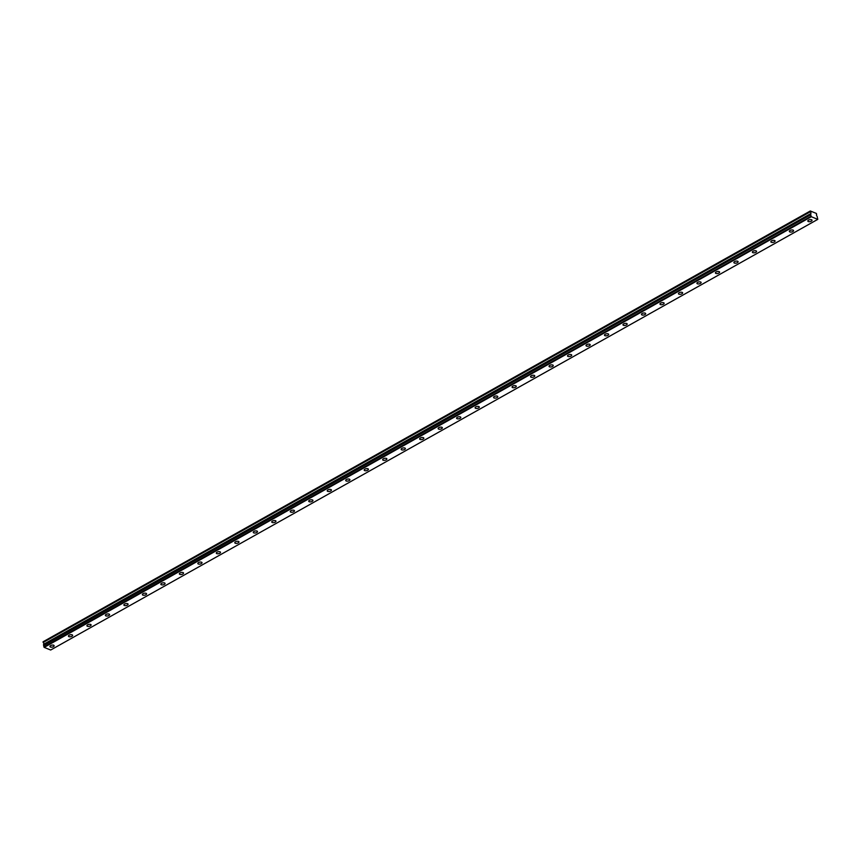 <?xml version="1.0" encoding="UTF-8"?>
<svg xmlns="http://www.w3.org/2000/svg" width="861" height="861" viewBox="0 0 861 861"><rect width="100%" height="100%" fill="white"/><g stroke="black" fill="none" stroke-linecap="round" stroke-linejoin="round"><path stroke-width="1.29" d="M811.277 221.18A2.142 0.99 168.1 0 0 812.031 220.19A2.142 0.99 168.1 0 0 810.728 219.577A2.142 0.99 168.1 0 0 808.587 220.082A2.142 0.99 168.1 0 0 807.833 221.073A2.142 0.99 168.1 0 0 809.136 221.697A2.142 0.99 168.1 0 0 811.277 221.18M53.393 646.665A2.142 0.99 168.1 0 0 54.135 645.675A2.142 0.99 168.1 0 0 52.844 645.05A2.142 0.99 168.1 0 0 50.702 645.567A2.142 0.99 168.1 0 0 49.949 646.557A2.142 0.99 168.1 0 0 51.24 647.171A2.142 0.99 168.1 0 0 53.393 646.665M71.872 636.29A2.142 0.99 168.1 0 0 72.625 635.3A2.142 0.99 168.1 0 0 71.334 634.675A2.142 0.99 168.1 0 0 69.181 635.192A2.142 0.99 168.1 0 0 68.439 636.182A2.142 0.99 168.1 0 0 69.73 636.796A2.142 0.99 168.1 0 0 71.872 636.29M90.362 625.904A2.142 0.99 168.1 0 0 91.115 624.914A2.142 0.99 168.1 0 0 89.813 624.3A2.142 0.99 168.1 0 0 87.671 624.806A2.142 0.99 168.1 0 0 86.918 625.796A2.142 0.99 168.1 0 0 88.22 626.421A2.142 0.99 168.1 0 0 90.362 625.904M108.852 615.529A2.142 0.99 168.1 0 0 109.595 614.539A2.142 0.99 168.1 0 0 108.303 613.925A2.142 0.99 168.1 0 0 106.151 614.431A2.142 0.99 168.1 0 0 105.408 615.421A2.142 0.99 168.1 0 0 106.699 616.045A2.142 0.99 168.1 0 0 108.852 615.529M127.331 605.154A2.142 0.99 168.1 0 0 128.085 604.164A2.142 0.99 168.1 0 0 126.782 603.539A2.142 0.99 168.1 0 0 124.641 604.056A2.142 0.99 168.1 0 0 123.887 605.046A2.142 0.99 168.1 0 0 125.189 605.66A2.142 0.99 168.1 0 0 127.331 605.154M145.821 594.779A2.142 0.99 168.1 0 0 146.564 593.789A2.142 0.99 168.1 0 0 145.272 593.164A2.142 0.99 168.1 0 0 143.12 593.681A2.142 0.99 168.1 0 0 142.377 594.671A2.142 0.99 168.1 0 0 143.669 595.285A2.142 0.99 168.1 0 0 145.821 594.779M164.3 584.404A2.142 0.99 168.1 0 0 165.054 583.403A2.142 0.99 168.1 0 0 163.751 582.789A2.142 0.99 168.1 0 0 161.61 583.295A2.142 0.99 168.1 0 0 160.856 584.285A2.142 0.99 168.1 0 0 162.159 584.91A2.142 0.99 168.1 0 0 164.3 584.404M182.79 574.018A2.142 0.99 168.1 0 0 183.533 573.028A2.142 0.99 168.1 0 0 182.241 572.414A2.142 0.99 168.1 0 0 180.089 572.92A2.142 0.99 168.1 0 0 179.346 573.91A2.142 0.99 168.1 0 0 180.638 574.535A2.142 0.99 168.1 0 0 182.79 574.018M201.27 563.643A2.142 0.99 168.1 0 0 202.023 562.653A2.142 0.99 168.1 0 0 200.721 562.039A2.142 0.99 168.1 0 0 198.579 562.545A2.142 0.99 168.1 0 0 197.836 563.535A2.142 0.99 168.1 0 0 199.128 564.149A2.142 0.99 168.1 0 0 201.27 563.643M219.759 553.268A2.142 0.99 168.1 0 0 220.502 552.278A2.142 0.99 168.1 0 0 219.211 551.653A2.142 0.99 168.1 0 0 217.069 552.17A2.142 0.99 168.1 0 0 216.315 553.16A2.142 0.99 168.1 0 0 217.607 553.774A2.142 0.99 168.1 0 0 219.759 553.268M238.239 542.893A2.142 0.99 168.1 0 0 238.992 541.903A2.142 0.99 168.1 0 0 237.701 541.278A2.142 0.99 168.1 0 0 235.548 541.784A2.142 0.99 168.1 0 0 234.805 542.785A2.142 0.99 168.1 0 0 236.097 543.399A2.142 0.99 168.1 0 0 238.239 542.893M256.729 532.507A2.142 0.99 168.1 0 0 257.471 531.517A2.142 0.99 168.1 0 0 256.18 530.903A2.142 0.99 168.1 0 0 254.038 531.409A2.142 0.99 168.1 0 0 253.285 532.399A2.142 0.99 168.1 0 0 254.576 533.024A2.142 0.99 168.1 0 0 256.729 532.507M275.208 522.132A2.142 0.99 168.1 0 0 275.961 521.142A2.142 0.99 168.1 0 0 274.67 520.528A2.142 0.99 168.1 0 0 272.517 521.034A2.142 0.99 168.1 0 0 271.775 522.024A2.142 0.99 168.1 0 0 273.066 522.649A2.142 0.99 168.1 0 0 275.208 522.132M293.698 511.757A2.142 0.99 168.1 0 0 294.451 510.767A2.142 0.99 168.1 0 0 293.149 510.142A2.142 0.99 168.1 0 0 291.007 510.659A2.142 0.99 168.1 0 0 290.254 511.649A2.142 0.99 168.1 0 0 291.556 512.263A2.142 0.99 168.1 0 0 293.698 511.757M312.188 501.382A2.142 0.99 168.1 0 0 312.93 500.392A2.142 0.99 168.1 0 0 311.639 499.767A2.142 0.99 168.1 0 0 309.486 500.284A2.142 0.99 168.1 0 0 308.744 501.274A2.142 0.99 168.1 0 0 310.035 501.888A2.142 0.99 168.1 0 0 312.188 501.382M330.667 490.996A2.142 0.99 168.1 0 0 331.42 490.006A2.142 0.99 168.1 0 0 330.118 489.392A2.142 0.99 168.1 0 0 327.976 489.898A2.142 0.99 168.1 0 0 327.223 490.888A2.142 0.99 168.1 0 0 328.525 491.513A2.142 0.99 168.1 0 0 330.667 490.996M349.157 480.621A2.142 0.99 168.1 0 0 349.9 479.631A2.142 0.99 168.1 0 0 348.608 479.017A2.142 0.99 168.1 0 0 346.456 479.523A2.142 0.99 168.1 0 0 345.713 480.513A2.142 0.99 168.1 0 0 347.005 481.138A2.142 0.99 168.1 0 0 349.157 480.621M367.636 470.246A2.142 0.99 168.1 0 0 368.39 469.256A2.142 0.99 168.1 0 0 367.087 468.632A2.142 0.99 168.1 0 0 364.946 469.148A2.142 0.99 168.1 0 0 364.192 470.138A2.142 0.99 168.1 0 0 365.495 470.752A2.142 0.99 168.1 0 0 367.636 470.246M386.126 459.871A2.142 0.99 168.1 0 0 386.869 458.881A2.142 0.99 168.1 0 0 385.577 458.256A2.142 0.99 168.1 0 0 383.425 458.773A2.142 0.99 168.1 0 0 382.682 459.763A2.142 0.99 168.1 0 0 383.974 460.377A2.142 0.99 168.1 0 0 386.126 459.871M404.605 449.496A2.142 0.99 168.1 0 0 405.359 448.495A2.142 0.99 168.1 0 0 404.057 447.881A2.142 0.99 168.1 0 0 401.915 448.387A2.142 0.99 168.1 0 0 401.161 449.377A2.142 0.99 168.1 0 0 402.464 450.002A2.142 0.99 168.1 0 0 404.605 449.496M423.095 439.11A2.142 0.99 168.1 0 0 423.838 438.12A2.142 0.99 168.1 0 0 422.547 437.506A2.142 0.99 168.1 0 0 420.405 438.012A2.142 0.99 168.1 0 0 419.651 439.002A2.142 0.99 168.1 0 0 420.943 439.627A2.142 0.99 168.1 0 0 423.095 439.11M441.575 428.735A2.142 0.99 168.1 0 0 442.328 427.745A2.142 0.99 168.1 0 0 441.036 427.131A2.142 0.99 168.1 0 0 438.884 427.637A2.142 0.99 168.1 0 0 438.141 428.627A2.142 0.99 168.1 0 0 439.433 429.241A2.142 0.99 168.1 0 0 441.575 428.735M460.065 418.36A2.142 0.99 168.1 0 0 460.807 417.37A2.142 0.99 168.1 0 0 459.516 416.746A2.142 0.99 168.1 0 0 457.374 417.262A2.142 0.99 168.1 0 0 456.621 418.252A2.142 0.99 168.1 0 0 457.912 418.866A2.142 0.99 168.1 0 0 460.065 418.36M478.544 407.985A2.142 0.99 168.1 0 0 479.297 406.984A2.142 0.99 168.1 0 0 478.006 406.37A2.142 0.99 168.1 0 0 475.853 406.876A2.142 0.99 168.1 0 0 475.111 407.877A2.142 0.99 168.1 0 0 476.402 408.491A2.142 0.99 168.1 0 0 478.544 407.985M497.034 397.599A2.142 0.99 168.1 0 0 497.776 396.609A2.142 0.99 168.1 0 0 496.485 395.995A2.142 0.99 168.1 0 0 494.343 396.501A2.142 0.99 168.1 0 0 493.59 397.491A2.142 0.99 168.1 0 0 494.892 398.116A2.142 0.99 168.1 0 0 497.034 397.599M515.524 387.224A2.142 0.99 168.1 0 0 516.266 386.234A2.142 0.99 168.1 0 0 514.975 385.62A2.142 0.99 168.1 0 0 512.822 386.126A2.142 0.99 168.1 0 0 512.08 387.116A2.142 0.99 168.1 0 0 513.371 387.741A2.142 0.99 168.1 0 0 515.524 387.224M534.003 376.849A2.142 0.99 168.1 0 0 534.756 375.859A2.142 0.99 168.1 0 0 533.454 375.235A2.142 0.99 168.1 0 0 531.312 375.751A2.142 0.99 168.1 0 0 530.559 376.741A2.142 0.99 168.1 0 0 531.861 377.355A2.142 0.99 168.1 0 0 534.003 376.849M552.493 366.474A2.142 0.99 168.1 0 0 553.236 365.484A2.142 0.99 168.1 0 0 551.944 364.86A2.142 0.99 168.1 0 0 549.792 365.376A2.142 0.99 168.1 0 0 549.049 366.366A2.142 0.99 168.1 0 0 550.34 366.98A2.142 0.99 168.1 0 0 552.493 366.474M570.972 356.088A2.142 0.99 168.1 0 0 571.726 355.098A2.142 0.99 168.1 0 0 570.423 354.484A2.142 0.99 168.1 0 0 568.282 354.99A2.142 0.99 168.1 0 0 567.528 355.98A2.142 0.99 168.1 0 0 568.83 356.605A2.142 0.99 168.1 0 0 570.972 356.088M589.462 345.713A2.142 0.99 168.1 0 0 590.205 344.723A2.142 0.99 168.1 0 0 588.913 344.109A2.142 0.99 168.1 0 0 586.761 344.615A2.142 0.99 168.1 0 0 586.018 345.605A2.142 0.99 168.1 0 0 587.31 346.23A2.142 0.99 168.1 0 0 589.462 345.713M607.941 335.338A2.142 0.99 168.1 0 0 608.695 334.348A2.142 0.99 168.1 0 0 607.392 333.724A2.142 0.99 168.1 0 0 605.251 334.24A2.142 0.99 168.1 0 0 604.497 335.23A2.142 0.99 168.1 0 0 605.8 335.844A2.142 0.99 168.1 0 0 607.941 335.338M626.431 324.963A2.142 0.99 168.1 0 0 627.174 323.973A2.142 0.99 168.1 0 0 625.882 323.349A2.142 0.99 168.1 0 0 623.741 323.865A2.142 0.99 168.1 0 0 622.987 324.855A2.142 0.99 168.1 0 0 624.279 325.469A2.142 0.99 168.1 0 0 626.431 324.963M644.911 314.577A2.142 0.99 168.1 0 0 645.664 313.587A2.142 0.99 168.1 0 0 644.372 312.974A2.142 0.99 168.1 0 0 642.22 313.479A2.142 0.99 168.1 0 0 641.477 314.469A2.142 0.99 168.1 0 0 642.769 315.094A2.142 0.99 168.1 0 0 644.911 314.577M663.4 304.202A2.142 0.99 168.1 0 0 664.143 303.212A2.142 0.99 168.1 0 0 662.852 302.598A2.142 0.99 168.1 0 0 660.71 303.104A2.142 0.99 168.1 0 0 659.957 304.094A2.142 0.99 168.1 0 0 661.248 304.719A2.142 0.99 168.1 0 0 663.4 304.202M681.88 293.827A2.142 0.99 168.1 0 0 682.633 292.837A2.142 0.99 168.1 0 0 681.342 292.223A2.142 0.99 168.1 0 0 679.189 292.729A2.142 0.99 168.1 0 0 678.446 293.719A2.142 0.99 168.1 0 0 679.738 294.333A2.142 0.99 168.1 0 0 681.88 293.827M700.37 283.452A2.142 0.99 168.1 0 0 701.112 282.462A2.142 0.99 168.1 0 0 699.821 281.838A2.142 0.99 168.1 0 0 697.679 282.354A2.142 0.99 168.1 0 0 696.926 283.344A2.142 0.99 168.1 0 0 698.217 283.958A2.142 0.99 168.1 0 0 700.37 283.452M718.849 273.077A2.142 0.99 168.1 0 0 719.602 272.076A2.142 0.99 168.1 0 0 718.311 271.463A2.142 0.99 168.1 0 0 716.158 271.968A2.142 0.99 168.1 0 0 715.416 272.969A2.142 0.99 168.1 0 0 716.707 273.583A2.142 0.99 168.1 0 0 718.849 273.077M737.339 262.691A2.142 0.99 168.1 0 0 738.092 261.701A2.142 0.99 168.1 0 0 736.79 261.087A2.142 0.99 168.1 0 0 734.648 261.593A2.142 0.99 168.1 0 0 733.895 262.583A2.142 0.99 168.1 0 0 735.197 263.208A2.142 0.99 168.1 0 0 737.339 262.691M755.829 252.316A2.142 0.99 168.1 0 0 756.571 251.326A2.142 0.99 168.1 0 0 755.28 250.712A2.142 0.99 168.1 0 0 753.127 251.218A2.142 0.99 168.1 0 0 752.385 252.208A2.142 0.99 168.1 0 0 753.676 252.822A2.142 0.99 168.1 0 0 755.829 252.316M774.308 241.941A2.142 0.99 168.1 0 0 775.061 240.951A2.142 0.99 168.1 0 0 773.759 240.327A2.142 0.99 168.1 0 0 771.617 240.843A2.142 0.99 168.1 0 0 770.864 241.833A2.142 0.99 168.1 0 0 772.166 242.447A2.142 0.99 168.1 0 0 774.308 241.941M792.798 231.566A2.142 0.99 168.1 0 0 793.541 230.576A2.142 0.99 168.1 0 0 792.249 229.952A2.142 0.99 168.1 0 0 790.097 230.468A2.142 0.99 168.1 0 0 789.354 231.458A2.142 0.99 168.1 0 0 790.646 232.072A2.142 0.99 168.1 0 0 792.798 231.566M810.179 211.3L43.115 642.284L810.319 210.977L816.325 213.42L816.68 214.367A1.227 0.613 60.7 0 0 816.648 214.378A1.227 0.613 60.7 0 0 816.476 215.132A1.227 0.613 60.7 0 0 817.067 216.229L817.789 219.361L50.659 650.023L44.191 647.386L811.32 216.724L817.789 219.361M810.696 213.754L810.739 214.755L43.61 645.427L43.567 644.426L810.718 213.646A1.227 0.613 60.7 0 0 810.761 213.625A1.227 0.613 60.7 0 0 810.33 211.774L810.244 211.612M43.588 644.308L810.728 213.646L43.567 644.426M44.191 647.386L43.599 645.599L810.739 214.755M810.728 214.927L811.32 216.724M43.889 646.977L811.019 216.305M43.663 644.276A1.227 0.613 60.7 0 0 43.201 642.446L810.33 211.774M810.212 211.096L43.05 641.972M43.082 641.768L810.319 210.977M810.825 214.389L43.696 645.05M43.696 645.223L810.825 214.561"/></g></svg>
